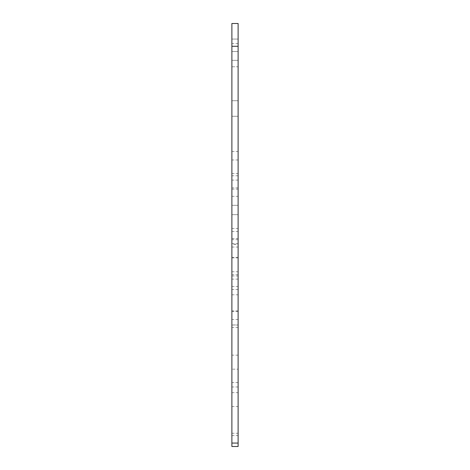 <?xml version="1.0" encoding="UTF-8"?>
<svg xmlns="http://www.w3.org/2000/svg" width="470" height="470" viewBox="0 0 470 470"><rect width="100%" height="100%" fill="white"/><g stroke="black" fill="none" stroke-linecap="round" stroke-linejoin="round"><path stroke-width="0.35" stroke-dasharray="2.35 1.76" d="M231.886 446.5L231.886 369.167L238.114 369.167L238.114 446.5M231.886 23.5L231.886 100.715L231.886 23.5L238.114 23.5L238.114 324.946L231.886 324.946L231.886 23.5L238.114 23.5L238.114 100.715L238.114 23.5L231.886 23.5M231.886 324.946L231.886 369.167M231.886 66.775L231.886 205.325L231.886 39.069L231.886 66.775L238.114 66.775L238.114 205.325L238.114 39.069L238.114 187.883L238.114 66.775L231.886 66.775M231.886 244.312L231.886 433.264L231.886 243.519L231.886 247.044L231.886 244.312L238.114 244.312L238.114 247.044L238.114 243.519L238.114 433.264L238.114 244.312M231.886 244.412L231.886 159.97L231.886 286.465L231.886 244.412L238.114 244.412L238.114 286.465L238.114 159.97L238.114 244.412M231.886 311.41L231.886 214.667L231.886 311.41L238.114 311.41L238.114 214.667L238.114 311.41M231.886 210.307L231.886 189.134L231.886 210.307M238.114 369.167L238.114 324.946M238.114 210.307L238.114 189.134L238.114 210.307M238.114 214.667L231.886 214.667L238.114 214.667M238.114 239.706L231.886 239.706M231.886 275.972L238.114 275.972M231.886 286.465L238.114 286.465M231.886 238.478L238.114 238.478M231.886 196.337L238.114 196.337M238.114 159.97L231.886 159.97M231.886 271.76L238.114 271.76M231.886 257.895L238.114 257.895M238.114 39.069L231.886 39.069L238.114 39.069M231.886 151.481L238.114 151.481M238.114 187.883L231.886 187.883M238.114 175.792L231.886 175.792M238.114 116.278L231.886 116.278L238.114 116.278M231.886 325.023L238.114 325.023M231.886 392.662L238.114 392.662M231.886 406.527L238.114 406.527M231.886 433.264L238.114 433.264M238.114 319.471L231.886 319.471M231.886 243.519L238.114 243.519M231.886 294.813L238.114 294.813M238.114 180.086L231.886 180.086M238.114 205.325L231.886 205.325L238.114 205.325M238.114 382.568L231.886 382.568M238.114 386.974L231.886 386.974M238.114 355.156L231.886 355.156M238.114 310.934L231.886 310.934M238.114 279.121L231.886 279.121M238.114 274.715L231.886 274.715M238.114 289.502L231.886 289.502M238.114 327.402L231.886 327.402M238.114 100.715L231.886 100.715L238.114 100.715M238.114 60.325L231.886 60.325L238.114 60.325M238.114 51.524L231.886 51.524L238.114 51.524M231.886 435.602L238.114 435.602M238.114 43.54L231.886 43.54M231.886 228.485L238.114 228.485M238.114 257.319L231.886 257.319M231.886 189.134L238.114 189.134M231.886 231.475L238.114 231.475M231.886 173.565L238.114 173.565M231.886 247.044L238.114 247.044"/><path stroke-width="0.7" d="M238.114 446.5L238.114 23.5L231.886 23.5L231.886 446.5L238.114 446.5M238.114 443.063L231.886 443.063M231.886 46.289L238.114 46.289"/></g></svg>
